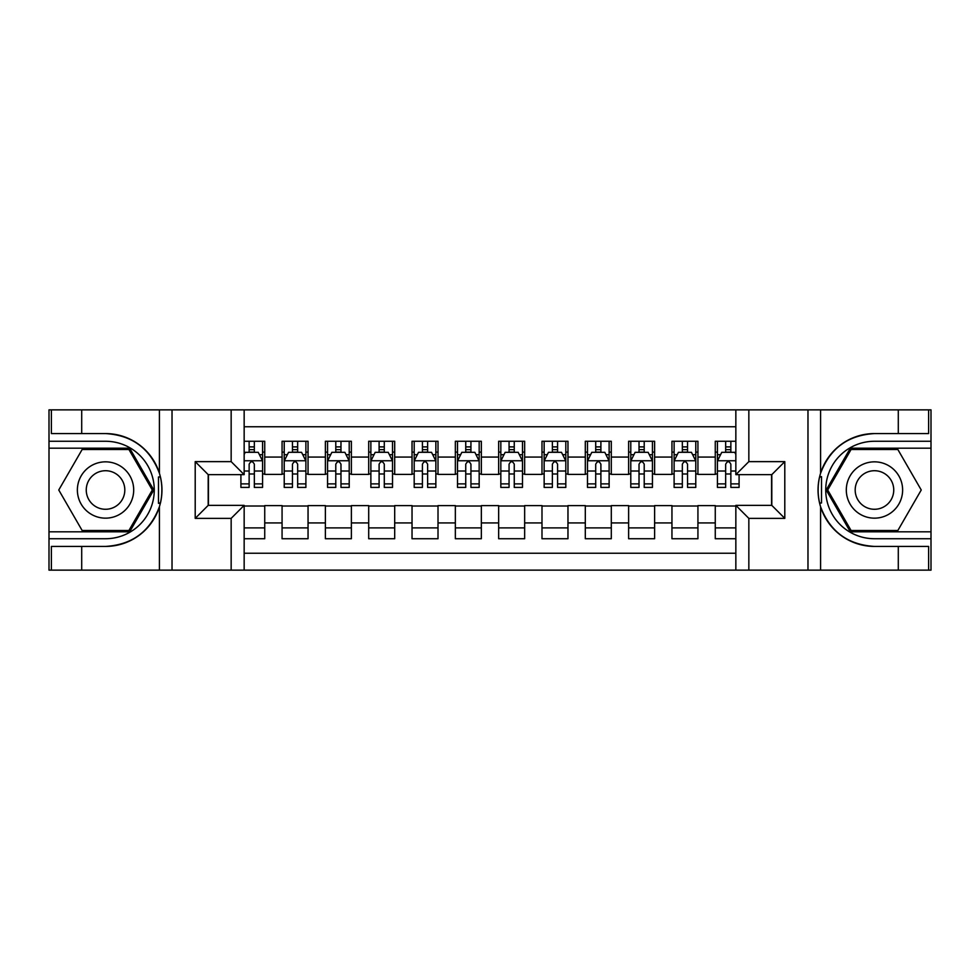 <?xml version="1.0" encoding="UTF-8"?>
<svg xmlns="http://www.w3.org/2000/svg" width="980" height="980" viewBox="0 0 980 980"><rect width="100%" height="100%" fill="white"/><g stroke="black" fill="none" stroke-linecap="round" stroke-linejoin="round"><path stroke-width="1.47" d="M244.155 570.14L735.845 570.14L735.845 505.374L771.799 505.374L771.799 474.626L735.845 474.626L735.845 409.861L244.155 409.861L244.155 474.626L208.201 474.626L208.201 505.374L244.155 505.374L244.155 570.14L81.708 570.14L81.708 546.423L105.534 546.423A56.424 56.424 0 0 0 159.409 506.758C162.717 495.598 162.717 484.426 159.409 473.242A56.424 56.424 0 0 0 105.534 433.577L81.708 433.577L81.708 409.861L49 409.861L49 531.809L129.666 531.809L153.799 490L129.666 448.191L49 448.191M735.845 441.27L715.265 441.27L715.265 457.072L697.932 457.072L697.932 474.406L715.265 474.406L715.265 457.072M697.932 457.072L697.932 441.27L671.949 441.27L671.949 457.072L654.615 457.072L654.615 474.406L671.949 474.406L671.949 457.072M654.615 457.072L654.615 441.27L628.621 441.27L628.621 457.072L611.299 457.072L611.299 474.406L628.621 474.406L628.621 457.072M611.299 457.072L611.299 441.27L585.305 441.27L585.305 457.072L567.971 457.072L567.971 474.406L585.305 474.406L585.305 457.072M567.971 457.072L567.971 441.27L541.989 441.27L541.989 457.072L524.655 457.072L524.655 474.406L541.989 474.406L541.989 457.072M524.655 457.072L524.655 441.27L498.661 441.27L498.661 457.072L481.339 457.072L481.339 474.406L498.661 474.406L498.661 457.072M481.339 457.072L481.339 441.27L455.345 441.27L455.345 457.072L438.011 457.072L438.011 474.406L455.345 474.406L455.345 457.072M438.011 457.072L438.011 441.27L412.029 441.27L412.029 457.072L394.695 457.072L394.695 474.406L412.029 474.406L412.029 457.072M394.695 457.072L394.695 441.27L368.701 441.27L368.701 457.072L351.379 457.072L351.379 474.406L368.701 474.406L368.701 457.072M351.379 457.072L351.379 441.27L325.385 441.27L325.385 457.072L308.051 457.072L308.051 474.406L325.385 474.406L325.385 457.072M308.051 457.072L308.051 441.27L282.069 441.27L282.069 474.406L264.735 474.406L264.735 441.27L244.155 441.27M244.155 538.731L264.735 538.731L264.735 505.594L282.069 505.594L282.069 538.731L308.051 538.731L308.051 505.594L325.385 505.594L325.385 522.928L308.051 522.928M325.385 522.928L325.385 538.731L351.379 538.731L351.379 505.594L368.701 505.594L368.701 522.928L351.379 522.928M368.701 522.928L368.701 538.731L394.695 538.731L394.695 505.594L412.029 505.594L412.029 522.928L394.695 522.928M412.029 522.928L412.029 538.731L438.011 538.731L438.011 505.594L455.345 505.594L455.345 522.928L438.011 522.928M455.345 522.928L455.345 538.731L481.339 538.731L481.339 505.594L498.661 505.594L498.661 522.928L481.339 522.928M498.661 522.928L498.661 538.731L524.655 538.731L524.655 505.594L541.989 505.594L541.989 522.928L524.655 522.928M541.989 522.928L541.989 538.731L567.971 538.731L567.971 505.594L585.305 505.594L585.305 522.928L567.971 522.928M585.305 522.928L585.305 538.731L611.299 538.731L611.299 505.594L628.621 505.594L628.621 522.928L611.299 522.928M628.621 522.928L628.621 538.731L654.615 538.731L654.615 505.594L671.949 505.594L671.949 522.928L654.615 522.928M671.949 522.928L671.949 538.731L697.932 538.731L697.932 505.594L715.265 505.594L715.265 522.928L697.932 522.928M735.845 426.753L244.155 426.753M244.155 553.247L735.845 553.247M715.265 522.928L715.265 538.731L735.845 538.731M208.422 474.626L208.422 505.374M771.579 505.374L771.579 474.626M249.141 452.099L254.335 452.099M262.567 452.099L264.735 452.099M249.141 473.977L254.335 473.977M262.567 473.977L264.735 473.977M244.155 506.023L264.735 506.023M244.155 527.902L264.735 527.902M282.069 473.977L284.225 473.977M292.457 473.977L297.663 473.977M305.895 473.977L308.051 473.977M282.069 452.099L284.225 452.099M292.457 452.099L297.663 452.099M305.895 452.099L308.051 452.099M282.069 506.023L308.051 506.023M282.069 527.902L308.051 527.902M325.385 506.023L351.379 506.023M325.385 527.902L351.379 527.902M325.385 452.099L327.553 452.099M335.785 452.099L340.979 452.099M349.211 452.099L351.379 452.099M325.385 473.977L327.553 473.977M335.785 473.977L340.979 473.977M349.211 473.977L351.379 473.977M368.701 506.023L394.695 506.023M368.701 527.902L394.695 527.902M368.701 452.099L370.869 452.099M379.101 452.099L384.295 452.099M392.527 452.099L394.695 452.099M368.701 473.977L370.869 473.977M379.101 473.977L384.295 473.977M392.527 473.977L394.695 473.977M412.029 506.023L438.011 506.023M412.029 527.902L438.011 527.902M412.029 452.099L414.185 452.099M422.417 452.099L427.623 452.099M435.855 452.099L438.011 452.099M412.029 473.977L414.185 473.977M422.417 473.977L427.623 473.977M435.855 473.977L438.011 473.977M455.345 506.023L481.339 506.023M455.345 527.902L481.339 527.902M455.345 452.099L457.513 452.099M465.745 452.099L470.939 452.099M479.171 452.099L481.339 452.099M455.345 473.977L457.513 473.977M465.745 473.977L470.939 473.977M479.171 473.977L481.339 473.977M498.661 506.023L524.655 506.023M498.661 527.902L524.655 527.902M498.661 452.099L500.829 452.099M509.061 452.099L514.255 452.099M522.487 452.099L524.655 452.099M498.661 473.977L500.829 473.977M509.061 473.977L514.255 473.977M522.487 473.977L524.655 473.977M541.989 506.023L567.971 506.023M541.989 527.902L567.971 527.902M541.989 452.099L544.145 452.099M552.377 452.099L557.583 452.099M565.815 452.099L567.971 452.099M541.989 473.977L544.145 473.977M552.377 473.977L557.583 473.977M565.815 473.977L567.971 473.977M585.305 506.023L611.299 506.023M585.305 527.902L611.299 527.902M585.305 452.099L587.473 452.099M595.705 452.099L600.899 452.099M609.131 452.099L611.299 452.099M585.305 473.977L587.473 473.977M595.705 473.977L600.899 473.977M609.131 473.977L611.299 473.977M628.621 506.023L654.615 506.023M628.621 527.902L654.615 527.902M628.621 452.099L630.789 452.099M639.021 452.099L644.215 452.099M652.447 452.099L654.615 452.099M628.621 473.977L630.789 473.977M639.021 473.977L644.215 473.977M652.447 473.977L654.615 473.977M671.949 506.023L697.932 506.023M671.949 527.902L697.932 527.902M671.949 452.099L674.105 452.099M682.337 452.099L687.543 452.099M695.776 452.099L697.932 452.099M671.949 473.977L674.105 473.977M682.337 473.977L687.543 473.977M695.776 473.977L697.932 473.977M715.265 506.023L735.845 506.023M715.265 527.902L735.845 527.902M715.265 452.099L717.433 452.099M725.666 452.099L730.86 452.099M715.265 473.977L717.433 473.977M725.666 473.977L730.86 473.977M254.335 446.892L249.141 446.892M240.909 483.875L240.909 487.403L249.141 487.403L249.141 483.875L240.909 483.875L240.909 474.626M259.43 454.696L262.567 454.696L262.567 487.403L254.335 487.403L254.335 464.226C252.607 460.882 250.88 460.882 249.141 464.226L249.141 483.875M262.567 454.696L262.567 441.27M262.567 460.98L258.242 452.307L245.245 452.307L244.155 454.475M249.141 452.307L249.141 441.27M254.335 441.27L254.335 452.307M119.609 465.61A28.163 28.163 0 0 0 81.144 475.925A28.163 28.163 0 0 0 91.459 514.39A28.163 28.163 0 0 0 129.924 504.075A28.163 28.163 0 0 0 119.609 465.61M115.175 473.303A19.282 19.282 0 0 0 88.837 480.359A19.282 19.282 0 0 0 95.893 506.697A19.282 19.282 0 0 0 122.231 499.641A19.282 19.282 0 0 0 115.175 473.303M128.919 530.499L82.149 530.499L58.763 490L82.149 449.502L128.919 449.502L152.304 490L128.919 530.499M888.542 465.61A28.163 28.163 0 0 0 850.077 475.925A28.163 28.163 0 0 0 860.391 514.39A28.163 28.163 0 0 0 898.856 504.075A28.163 28.163 0 0 0 888.542 465.61M884.107 473.303A19.282 19.282 0 0 0 857.77 480.359A19.282 19.282 0 0 0 864.826 506.697A19.282 19.282 0 0 0 891.163 499.641A19.282 19.282 0 0 0 884.107 473.303M897.852 530.499L851.081 530.499L827.696 490L851.081 449.502L897.852 449.502L921.237 490L897.852 530.499M158.49 503.01L160.438 503.01A56.424 56.424 0 0 0 160.438 477.015L158.49 477.015L158.49 503.34L160.353 503.34M81.708 409.861L159.409 409.861L159.409 473.242C150.001 448.399 132.043 435.181 105.534 433.577M105.534 546.423C132.043 544.819 150.001 531.601 159.409 506.758L159.409 570.14M231.157 570.14L231.157 518.371L195.204 518.371L195.204 461.629L231.157 461.629L231.157 409.861L172.027 409.861L172.027 570.14M81.708 570.14L49 570.14L49 531.809M49 538.731L105.534 538.731A48.731 48.731 0 0 0 154.264 490A48.731 48.731 0 0 0 105.534 441.27L49 441.27M159.409 409.861L172.027 409.861M231.157 409.861L244.155 409.861M81.708 546.423L51.377 546.423L51.377 570.14M81.708 433.577L51.377 433.577L51.377 409.861M231.157 518.371L244.155 505.374M195.204 518.371L208.201 505.374M195.204 461.629L208.201 474.626M231.157 461.629L244.155 474.626M158.49 477.015L160.365 476.684M161.749 494.839L161.921 488.016M161.369 481.854L161.063 480.016M821.51 476.991L819.562 476.991A56.424 56.424 0 0 0 819.562 502.985L821.51 502.985L821.51 476.66L819.648 476.66A56.424 56.424 0 0 1 874.466 433.577C847.957 435.181 829.999 448.399 820.591 473.242C817.283 484.402 817.283 495.574 820.591 506.758C829.999 531.601 847.957 544.819 874.466 546.423L898.293 546.423L898.293 570.14L931 570.14L931 448.191L850.334 448.191L826.201 490L850.334 531.809L931 531.809M821.51 502.985L819.635 503.316A56.424 56.424 0 0 0 874.466 546.423M735.845 409.861L898.293 409.861L898.293 433.577L874.466 433.577M748.842 409.861L748.842 461.629L784.796 461.629L784.796 518.371L748.842 518.371L748.842 570.14L807.973 570.14L807.973 409.861M820.591 506.758L820.591 570.14L898.293 570.14M898.293 409.861L931 409.861L931 448.191M931 441.27L874.466 441.27A48.731 48.731 0 0 0 825.736 490A48.731 48.731 0 0 0 874.466 538.731L931 538.731M820.591 570.14L807.973 570.14M748.842 570.14L735.845 570.14M898.293 433.577L928.624 433.577L928.624 409.861M898.293 546.423L928.624 546.423L928.624 570.14M748.842 461.629L735.845 474.626M784.796 461.629L771.799 474.626M784.796 518.371L771.799 505.374M748.842 518.371L735.845 505.374M818.251 485.161L818.08 491.985M818.631 498.146L818.937 499.984M297.663 446.892L292.457 446.892M305.895 483.875L297.663 483.875L297.663 487.403L305.895 487.403L305.895 460.98L301.558 452.307L288.561 452.307L284.225 460.98L284.225 487.403L292.457 487.403L292.457 483.875L284.225 483.875M284.225 460.98L284.225 441.27M305.895 460.98L305.895 441.27M292.457 452.307L292.457 441.27M297.663 441.27L297.663 452.307M297.663 483.875L297.663 464.226C295.923 460.882 294.196 460.882 292.457 464.226L292.457 483.875M340.979 446.892L335.785 446.892M349.211 483.875L340.979 483.875L340.979 487.403L349.211 487.403L349.211 460.98L344.874 452.307L331.877 452.307L327.553 460.98L327.553 487.403L335.785 487.403L335.785 483.875L327.553 483.875M327.553 460.98L327.553 441.27M349.211 460.98L349.211 441.27M335.785 452.307L335.785 441.27M340.979 441.27L340.979 452.307M340.979 483.875L340.979 464.226C339.252 460.882 337.512 460.882 335.785 464.226L335.785 483.875M384.295 446.892L379.101 446.892M392.527 483.875L384.295 483.875L384.295 487.403L392.527 487.403L392.527 460.98L388.202 452.307L375.205 452.307L370.869 460.98L370.869 487.403L379.101 487.403L379.101 483.875L370.869 483.875M370.869 460.98L370.869 441.27M392.527 460.98L392.527 441.27M379.101 452.307L379.101 441.27M384.295 441.27L384.295 452.307M384.295 483.875L384.295 464.226C382.568 460.882 380.84 460.882 379.101 464.226L379.101 483.875M427.623 446.892L422.417 446.892M435.855 483.875L427.623 483.875L427.623 487.403L435.855 487.403L435.855 460.98L431.519 452.307L418.521 452.307L414.185 460.98L414.185 487.403L422.417 487.403L422.417 483.875L414.185 483.875M414.185 460.98L414.185 441.27M435.855 460.98L435.855 441.27M422.417 452.307L422.417 441.27M427.623 441.27L427.623 452.307M427.623 483.875L427.623 464.226C425.884 460.882 424.156 460.882 422.417 464.226L422.417 483.875M470.939 446.892L465.745 446.892M479.171 483.875L470.939 483.875L470.939 487.403L479.171 487.403L479.171 460.98L474.835 452.307L461.837 452.307L457.513 460.98L457.513 487.403L465.745 487.403L465.745 483.875L457.513 483.875M457.513 460.98L457.513 441.27M479.171 460.98L479.171 441.27M465.745 452.307L465.745 441.27M470.939 441.27L470.939 452.307M470.939 483.875L470.939 464.226C469.212 460.882 467.472 460.882 465.745 464.226L465.745 483.875M514.255 446.892L509.061 446.892M522.487 483.875L514.255 483.875L514.255 487.403L522.487 487.403L522.487 460.98L518.163 452.307L505.166 452.307L500.829 460.98L500.829 487.403L509.061 487.403L509.061 483.875L500.829 483.875M500.829 460.98L500.829 441.27M522.487 460.98L522.487 441.27M509.061 452.307L509.061 441.27M514.255 441.27L514.255 452.307M514.255 483.875L514.255 464.226C512.528 460.882 510.801 460.882 509.061 464.226L509.061 483.875M557.583 446.892L552.377 446.892M565.815 483.875L557.583 483.875L557.583 487.403L565.815 487.403L565.815 460.98L561.479 452.307L548.482 452.307L544.145 460.98L544.145 487.403L552.377 487.403L552.377 483.875L544.145 483.875M544.145 460.98L544.145 441.27M565.815 460.98L565.815 441.27M552.377 452.307L552.377 441.27M557.583 441.27L557.583 452.307M557.583 483.875L557.583 464.226C555.844 460.882 554.116 460.882 552.377 464.226L552.377 483.875M600.899 446.892L595.705 446.892M609.131 483.875L600.899 483.875L600.899 487.403L609.131 487.403L609.131 460.98L604.795 452.307L591.798 452.307L587.473 460.98L587.473 487.403L595.705 487.403L595.705 483.875L587.473 483.875M587.473 460.98L587.473 441.27M609.131 460.98L609.131 441.27M595.705 452.307L595.705 441.27M600.899 441.27L600.899 452.307M600.899 483.875L600.899 464.226C599.172 460.882 597.433 460.882 595.705 464.226L595.705 483.875M644.215 446.892L639.021 446.892M652.447 483.875L644.215 483.875L644.215 487.403L652.447 487.403L652.447 460.98L648.123 452.307L635.126 452.307L630.789 460.98L630.789 487.403L639.021 487.403L639.021 483.875L630.789 483.875M630.789 460.98L630.789 441.27M652.447 460.98L652.447 441.27M639.021 452.307L639.021 441.27M644.215 441.27L644.215 452.307M644.215 483.875L644.215 464.226C642.488 460.882 640.761 460.882 639.021 464.226L639.021 483.875M687.543 446.892L682.337 446.892M695.776 483.875L687.543 483.875L687.543 487.403L695.776 487.403L695.776 460.98L691.439 452.307L678.442 452.307L674.105 460.98L674.105 487.403L682.337 487.403L682.337 483.875L674.105 483.875M674.105 460.98L674.105 441.27M695.776 460.98L695.776 441.27M682.337 452.307L682.337 441.27M687.543 441.27L687.543 452.307M687.543 483.875L687.543 464.226C685.804 460.882 684.077 460.882 682.337 464.226L682.337 483.875M730.86 446.892L725.666 446.892M735.845 454.475L734.755 452.307L721.758 452.307L717.433 460.98L717.433 487.403L725.666 487.403L725.666 483.875L717.433 483.875M717.433 460.98L717.433 441.27M739.092 474.626L739.092 487.403L730.86 487.403L730.86 464.226C729.132 460.882 727.393 460.882 725.666 464.226L725.666 483.875M725.666 452.307L725.666 441.27M730.86 441.27L730.86 452.307M282.069 522.928L264.735 522.928M282.069 457.072L264.735 457.072M262.456 460.759L244.155 460.759M262.567 483.875L254.335 483.875M249.141 471.013L244.155 471.013M262.567 471.013L254.335 471.013M254.335 449.649L249.141 449.649M820.591 409.861L820.591 473.242M305.785 460.759L284.335 460.759M284.225 454.696L287.373 454.696M302.747 454.696L305.895 454.696M292.457 471.013L284.225 471.013M305.895 471.013L297.663 471.013M297.663 449.649L292.457 449.649M349.101 460.759L327.663 460.759M327.553 454.696L330.689 454.696M346.075 454.696L349.211 454.696M335.785 471.013L327.553 471.013M349.211 471.013L340.979 471.013M340.979 449.649L335.785 449.649M392.416 460.759L370.979 460.759M370.869 454.696L374.005 454.696M389.391 454.696L392.527 454.696M379.101 471.013L370.869 471.013M392.527 471.013L384.295 471.013M384.295 449.649L379.101 449.649M435.745 460.759L414.295 460.759M414.185 454.696L417.333 454.696M432.707 454.696L435.855 454.696M422.417 471.013L414.185 471.013M435.855 471.013L427.623 471.013M427.623 449.649L422.417 449.649M479.061 460.759L457.623 460.759M457.513 454.696L460.649 454.696M476.035 454.696L479.171 454.696M465.745 471.013L457.513 471.013M479.171 471.013L470.939 471.013M470.939 449.649L465.745 449.649M522.377 460.759L500.939 460.759M500.829 454.696L503.965 454.696M519.351 454.696L522.487 454.696M509.061 471.013L500.829 471.013M522.487 471.013L514.255 471.013M514.255 449.649L509.061 449.649M565.705 460.759L544.255 460.759M544.145 454.696L547.293 454.696M562.667 454.696L565.815 454.696M552.377 471.013L544.145 471.013M565.815 471.013L557.583 471.013M557.583 449.649L552.377 449.649M609.021 460.759L587.584 460.759M587.473 454.696L590.609 454.696M605.995 454.696L609.131 454.696M595.705 471.013L587.473 471.013M609.131 471.013L600.899 471.013M600.899 449.649L595.705 449.649M652.337 460.759L630.899 460.759M630.789 454.696L633.925 454.696M649.311 454.696L652.447 454.696M639.021 471.013L630.789 471.013M652.447 471.013L644.215 471.013M644.215 449.649L639.021 449.649M695.665 460.759L674.216 460.759M674.105 454.696L677.254 454.696M692.627 454.696L695.776 454.696M682.337 471.013L674.105 471.013M695.776 471.013L687.543 471.013M687.543 449.649L682.337 449.649M735.845 460.759L717.544 460.759M717.433 454.696L720.57 454.696M739.092 483.875L730.86 483.875M725.666 471.013L717.433 471.013M735.845 471.013L730.86 471.013M730.86 449.649L725.666 449.649"/></g></svg>
